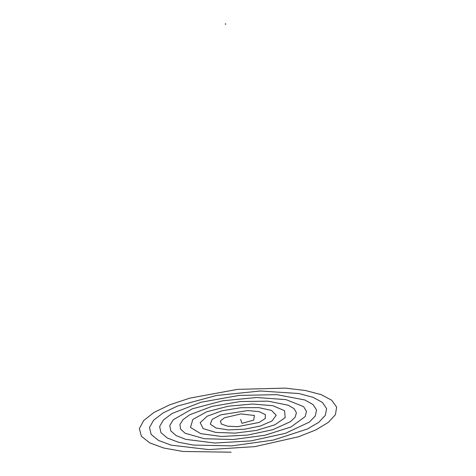 <?xml version="1.0" encoding="UTF-8"?>
<svg xmlns="http://www.w3.org/2000/svg" width="476" height="476" viewBox="0 0 476 476"><rect width="100%" height="100%" fill="white"/><g stroke="black" fill="none" stroke-linecap="round" stroke-linejoin="round"><path stroke-width="0.71" d="M225.719 24.228L225.332 24.163M225.291 23.913L225.678 23.842M231.116 452.2L182.939 451.462L163.833 448.047L149.702 442.864L141.384 436.254L139.361 428.644L143.698 420.516L154.087 412.389L169.819 404.773L189.864 398.132L237.548 389.356L285.213 388.118L305.277 390.469L321.122 394.616L331.784 400.286L336.639 407.111L335.431 414.655L328.285 422.438L315.701 429.971L298.511 436.772L255.011 446.607L208.708 449.6L171.051 445.131L158.466 440.413L151.148 434.427L149.5 427.555L153.587 420.231L163.095 412.93L177.375 406.099L216.282 395.502L260.467 390.986L298.97 393.545L313.035 397.311L322.425 402.428L326.601 408.569L325.346 415.334L318.789 422.295L307.389 429.007L273.373 440.08L231.949 445.875L193.452 445.072L178.345 442.234L167.29 437.991L160.936 432.63L159.644 426.496L163.441 419.987L172.038 413.507L201.021 402.232L239.142 395.419L276.842 394.646L304.878 399.983L313.024 404.54L316.546 409.985L315.279 415.97L309.34 422.105L285.416 433.321L251.013 440.889L214.807 443.037L185.723 439.354L176.168 435.594L170.759 430.869L169.789 425.484L173.264 419.778L192.233 408.86L222.625 400.798L256.725 397.496L286.076 399.656L303.575 406.617L306.485 411.365L305.223 416.565L290.997 426.978L264.769 435.29L233.282 439.515L204.388 438.723L185.105 433.231L180.606 429.144L179.922 424.509L183.052 419.612L189.74 414.774L211.755 406.456L240.237 401.542L268.03 401.149L288.343 405.249L294.091 408.664L296.405 412.71L295.191 417.119L290.58 421.611L272.706 429.727L247.502 435.094L221.37 436.474L200.735 433.654L190.483 427.454L192.804 419.487L206.733 411.77L228.492 406.183L252.5 404.017L272.802 405.701L284.559 410.681L285.183 417.636L274.902 424.794L256.629 430.393L235.108 433.118L215.729 432.416L203.151 428.578L200.182 422.67L207.191 416.208L222.054 410.794L240.832 407.718L258.777 407.623L271.534 410.419L276.217 415.286L272.028 420.957L260.39 426.008L244.491 429.227L228.403 429.923L216.068 428.043L210.309 424.175L212.195 419.356L220.882 414.822L247.788 410.556L259.164 411.675L265.382 414.614L265.227 418.547L259.123 422.456L237.429 426.692L227.474 426.157L221.405 424.051L220.418 420.986L224.375 417.791L240.933 413.942L254.464 415.483L253.684 420.141L241.969 423.295L240.612 419.457"/></g></svg>
